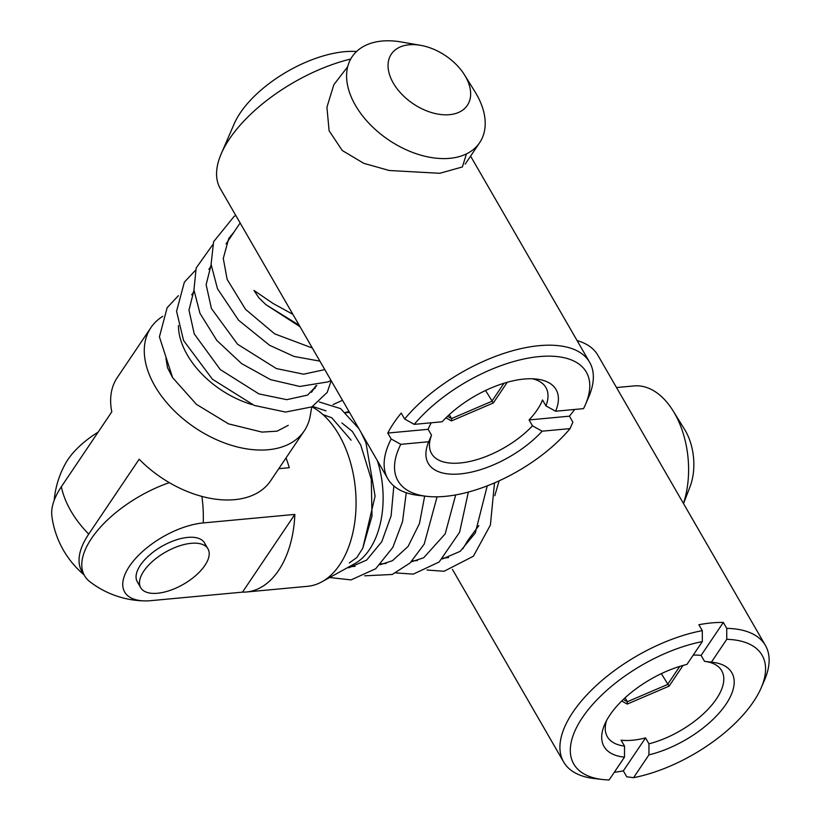 <?xml version="1.0" encoding="UTF-8"?>
<svg xmlns="http://www.w3.org/2000/svg" width="821" height="821" viewBox="0 0 821 821"><rect width="100%" height="100%" fill="white"/><g stroke="black" fill="none" stroke-linecap="round" stroke-linejoin="round"><path stroke-width="1.23" d="M311.764 406.949L310.225 415.775A92.434 58.414 -146 0 1 304.242 430.892A92.434 58.414 -146 0 1 268.272 449.734A92.434 58.414 -146 0 1 171.928 408.417A92.434 58.414 -146 0 1 150.92 327.61A92.434 58.414 -146 0 1 162.681 316.383L162.784 316.321M304.242 430.892L270.612 480.808A92.434 58.414 -146 0 1 234.642 499.661A92.434 58.414 -146 0 1 139.16 459.226L88.719 534.112A92.434 58.414 -146 0 1 70.801 510.816A92.434 58.414 -146 0 1 61.359 486.73L111.8 411.844A92.434 58.414 34 0 1 117.29 377.537L150.92 327.61M315.952 385.696L311.528 392.264A76.897 48.603 -146 0 1 311.477 392.346M464.542 74.947L474.949 91.675A76.897 48.603 -146 0 1 479.669 142.649A76.897 48.603 -146 0 1 449.754 158.33A76.897 48.603 -146 0 1 369.594 123.961A76.897 48.603 -146 0 1 352.127 56.731A76.897 48.603 -146 0 1 382.042 41.05A76.897 48.603 -146 0 1 401.141 41.953L420.557 45.319A45.822 28.961 -146 0 1 464.542 74.947A45.822 28.961 -146 0 1 449.528 114.673A45.822 28.961 -146 0 1 393.3 83.075A45.822 28.961 -146 0 1 409.176 44.775A45.822 28.961 -146 0 1 420.557 45.319M252.211 404.63A76.897 48.603 -146 0 1 178.444 325.537M83.639 573.93A87.047 41.255 -30 0 1 88.719 534.112M84.081 574.854A92.434 92.434 0 0 1 51.887 516.214A87.047 41.255 -30 0 1 61.359 486.73M478.879 525.563L467.867 540.382L462.818 548.787M246.454 591.992A92.434 56.67 -95.3 0 0 278.596 570.451A92.434 56.67 -95.3 0 0 294.852 514.408L242.493 592.136A92.434 56.67 -95.3 0 0 246.454 591.992L307.547 586.317A92.434 56.67 -95.3 0 0 321.853 581.832L354.672 563.709A76.897 47.146 -95.3 0 0 369.501 549.516A76.897 47.146 -95.3 0 0 377.342 460.632M321.853 581.832A92.434 56.67 -95.3 0 0 339.689 564.776A92.434 56.67 -95.3 0 0 353.81 476.98A92.434 56.67 -95.3 0 0 311.949 406.857M242.493 592.136L150.848 600.654A60.467 28.653 -30 0 1 144.948 600.9A60.467 28.653 -30 0 1 129.472 566.213A60.467 28.653 -30 0 1 203.218 522.926L294.852 514.408M54.186 500.297A92.434 92.434 0 0 1 65.567 463.403A60.467 28.653 -30 0 1 67.917 459.586A60.467 28.653 -30 0 1 98.11 432.164M169.321 482.645A87.047 41.255 150 0 0 91.459 538.535A87.047 41.255 150 0 0 89.91 581.75A92.434 92.434 0 0 0 144.948 600.9M205.681 546.242A38.833 18.401 150 0 0 187.742 537.396A38.833 18.401 150 0 0 146.877 557.521A38.833 18.401 150 0 0 139.591 584.398M286.036 457.913A92.434 56.67 -95.3 0 1 289.269 467.703L278.781 468.678M683.513 503.591L689.948 486.966A45.822 28.099 -95.3 0 0 684.601 429.434L673.076 410.828A76.897 47.146 -95.3 0 0 634.007 385.921L616.52 387.553M683.452 503.478A76.897 47.146 -95.3 0 0 673.076 410.828M427.002 570.031L444.069 571.272L473.419 556.207L490.404 525.04L494.509 482.881M349.315 562.919L356.827 557.541L362.769 548.243L372.005 516.07L371.287 479.3L360.758 445.136L352.342 431.425L341.885 422.959M299.203 325.28L265.891 304.653L258.892 297.818L253.956 290.429L272.921 303.38L292.881 314.34M288.284 425.309L277.118 431.158L261.991 432.103L228.464 423.841L196.455 404.373L172.615 377.65L167.515 367.746L165.945 358.346M499.127 480.829L494.796 495.699M602.44 779.488L594.342 778.554A116.51 55.212 -30 0 1 563.627 761.97A116.51 55.212 -30 0 1 594.435 687.259A116.51 55.212 -30 0 1 702.294 630.641L702.324 641.601A108.741 51.528 150 0 0 584.593 714.475A108.741 51.528 150 0 0 602.44 779.488A108.741 51.528 150 0 0 609.131 779.95L624.494 757.136A73.787 34.964 -30 0 1 604.677 724.44A73.787 34.964 -30 0 1 686.961 664.415L702.324 641.601M693.211 655.127A66.019 31.29 150 0 1 701.103 655.415L723.322 622.441A116.51 55.212 150 0 0 711.55 622.913A116.51 55.212 150 0 0 698.876 624.719L702.294 630.641M701.103 655.415L704.531 661.336L711.397 662.147A73.787 34.964 -30 0 1 712.392 662.249A73.787 34.964 -30 0 1 725.661 704.726A73.787 34.964 -30 0 1 648.929 754.868L648.959 743.826A66.019 31.29 150 0 0 706.471 710.873A66.019 31.29 150 0 0 721.7 670.706A66.019 31.29 150 0 0 704.531 661.336M648.959 743.826L645.542 737.905A66.019 31.29 150 0 1 632.519 740.224A66.019 31.29 150 0 1 621.107 740.173L624.524 746.094L624.494 757.136M726.759 639.333L726.739 628.373A116.51 55.212 -30 0 1 765.429 645.46A116.51 55.212 -30 0 1 764.423 680.352L761.18 687.834A108.741 51.528 150 0 0 726.759 639.333L711.397 662.147M614.293 772.284A116.51 55.212 150 0 0 623.334 770.868L626.751 776.799L633.566 777.682A108.741 51.528 150 0 0 761.18 687.834M633.566 777.682L648.929 754.868M623.334 770.868L645.542 737.905M606.565 720.54A66.019 31.29 150 0 0 607.345 736.724A66.019 31.29 150 0 0 624.524 746.094M723.322 622.441L726.739 628.373M765.429 645.46L597.852 355.226A116.51 55.212 150 0 0 577.091 340.571M350.557 59.061A116.51 55.212 150 0 0 229.531 138.831A116.51 55.212 150 0 0 221.27 153.681L234.231 123.755A85.435 40.486 -30 0 1 240.286 112.867A85.435 40.486 -30 0 1 356.54 51.518M466.431 153.907L462.387 166.95L439.799 173.293L389.226 170.491L363.713 163.297L342.254 150.5L329.108 130.785L326.922 107.212L333.849 84.676L347.683 66.758M414.225 424.365L442.15 421.768A73.787 34.964 -30 0 1 536.606 379.086A73.787 34.964 -30 0 1 555.622 411.229L583.536 408.632A108.741 51.528 150 0 0 585.394 404.671A108.741 51.528 150 0 0 536.708 356.858A108.741 51.528 150 0 0 414.225 424.365L404.64 419.018L401.223 413.086A116.51 55.212 150 0 0 393.68 423.154A116.51 55.212 150 0 0 387.769 433.057L428.121 429.311L431.538 435.233A66.019 31.29 150 0 0 431.559 453.572A66.019 31.29 150 0 0 474.836 460.222A66.019 31.29 150 0 0 532.49 425.853L542.168 431.189A73.787 34.964 -30 0 1 460.212 473.912A73.787 34.964 -30 0 1 428.695 441.739L431.538 435.233M404.64 419.018A116.51 55.212 -30 0 1 507.973 352.096A116.51 55.212 -30 0 1 589.642 362.307A116.51 55.212 -30 0 1 588.636 397.19L585.394 404.671M532.49 425.853L529.063 419.931A66.019 31.29 150 0 0 537.252 409.812A66.019 31.29 150 0 0 542.517 399.96L545.934 405.882A66.019 31.29 150 0 0 545.914 387.543A66.019 31.29 150 0 0 532.285 378.779M431.302 422.774A66.019 31.29 150 0 0 428.121 429.311M529.063 419.931L569.415 416.175A116.51 55.212 150 0 0 574.628 409.453M426.653 496.325L418.556 495.391A116.51 55.212 -30 0 1 387.84 478.807A116.51 55.212 -30 0 1 391.186 438.978L400.781 444.335A108.741 51.528 150 0 0 426.653 496.325A108.741 51.528 150 0 0 570.092 428.603L572.842 422.097L569.415 416.175M542.168 431.189L570.092 428.603M400.781 444.335L428.695 441.739M387.769 433.057L391.186 438.978M555.622 411.229L545.934 405.882M221.27 153.681A116.51 55.212 150 0 0 220.274 188.573L387.84 478.807M507.265 382.268L493.318 402.978L451.447 420.916L445.926 417.848M451.447 420.916L451.54 418.577L491.8 401.325L503.981 383.233M447.486 416.329L451.54 418.577L449.272 414.656M493.318 402.978L485.539 390.488M683.051 665.431L669.105 686.14L627.234 704.079L621.702 701.011M627.234 704.079L627.326 701.739L667.586 684.488L679.767 666.395M623.272 699.492L627.326 701.739L625.058 697.819M669.105 686.14L661.326 673.651M191.16 543.317A38.833 18.401 150 0 0 152.768 561.164A38.833 18.401 150 0 0 140.709 587.703A38.833 18.401 150 0 0 157.529 593.244A38.833 18.401 150 0 0 195.921 575.388A38.833 18.401 150 0 0 207.98 548.859A38.833 18.401 150 0 0 191.16 543.317M203.218 522.926A92.434 56.67 -95.3 0 0 201.894 496.407M315.295 386.67L314.966 388.528M479.669 142.649L465.23 164.097M240.132 222.973L226.021 243.929M211.233 265.891L208.873 269.391M194.084 291.342L191.724 294.852M448.564 557.613L443.237 558.106M417.407 560.507L412.07 561M386.25 563.401L380.913 563.894M355.093 566.295L348.946 566.87M325.999 410.859L312.698 406.467M349.479 412.368L345.857 412.706M468.36 492.056L459.596 532.275L439.122 562.016L413.312 574.115L395.845 572.925M437.07 496.808L424.221 544.097L410.131 562.939L392.222 574.474L364.688 575.819M333.059 404.568L342.501 400.289M406.262 492.733L402.526 521.704L392.89 547.309L375.69 568.758L351.049 579.903L329.652 577.522M319.328 401.982L340.592 408.612L358.828 428.562M361.127 432.544L365.971 442.745L375.084 496.161L362.769 548.243M487.243 485.847L475.277 533.014L460.181 551.343L442.406 558.957M455.686 494.909L445.167 533.917L423.687 557.767L411.239 561.851M424.673 496.1L419.459 523.572L408.088 546.458L392.407 560.733L380.082 564.745M345.467 412.368L349.048 411.629M393.844 485.96L391.114 515.824L381.775 541.737L366.689 560.045L349.284 567.598L347.283 567.793M322.951 414.605L331.735 417.735L351.111 440.189M265.891 304.653L300.024 326.707M235.771 215.42L234.118 216.385L213.593 241.733L211.089 264.393L217.483 288.725L238.583 320.211L269.545 345.272L294.092 356.458L319.903 361.137M231.707 235.483L230.65 235.801M212.67 244.771L196.168 268.015L193.941 289.895L199.965 313.335L216.867 340.479L241.6 363.6L270.602 379.661L299.809 386.455L328.133 381.868L331.007 380.369M195.521 270.232L184.356 282.167L176.566 311.262L183.565 340.51L212.423 379.23L254.305 405.451L285.595 412.06L311.908 406.877L327.199 392.417L331.212 380.728M178.373 295.693L167.145 307.711L159.418 336.856L172.615 377.65M234.057 232.004L228.751 238.521L223.281 258.399L227.14 279.407L245.551 309.373L274.676 333.86L312.329 348.012M211.12 264.783L206.133 284.713L211.428 308.522L237.608 344.266L276.379 368.567L303.616 374.191L324.788 369.604M193.972 290.244L188.984 310.133L194.249 333.911L220.295 369.583L258.923 393.916L286.806 399.663L307.588 395.096L316.773 385.542M452.453 569.415L563.627 761.97M470.597 156.123L589.642 362.307M140.709 587.703L137.292 581.771M207.98 548.859L204.552 542.938"/></g></svg>
